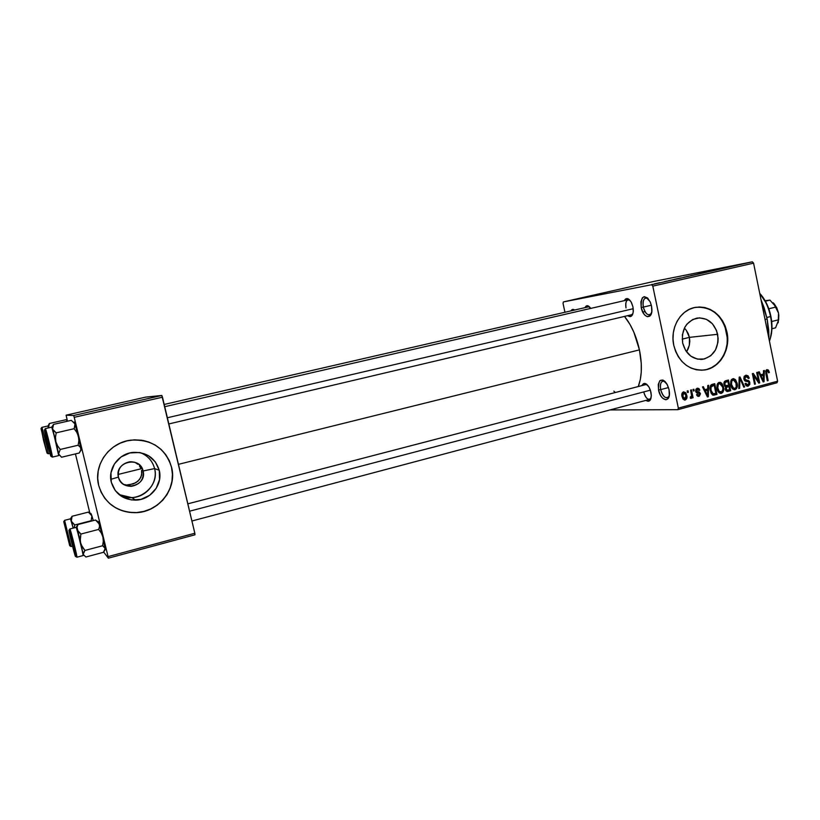 <?xml version="1.0" encoding="UTF-8"?>
<svg xmlns="http://www.w3.org/2000/svg" width="820" height="820" viewBox="0 0 820 820"><rect width="100%" height="100%" fill="white"/><g stroke="black" fill="none" stroke-linecap="round" stroke-linejoin="round"><path stroke-width="1.23" d="M643.331 307.1C645.606 314.275 648.312 316.356 651.428 313.353L649.624 314.859C646.816 314.931 644.715 312.338 643.331 307.1L651.336 305.224L643.331 307.1C642.511 302.047 643.321 298.992 645.75 297.916L648.036 298.47C644.089 297.106 642.521 299.987 643.331 307.1L641.199 307.541L643.331 307.1M651.49 305.87L651.9 309.355C652.392 320.056 643.167 318.303 641.199 307.541L640.891 301.852L642.398 297.773L644.192 296.656L647.41 297.855L650.28 302.057L651.49 305.87L651.787 311.631L650.229 315.7L647.37 316.715L645.207 315.495L643.218 312.953L641.199 307.541C640.943 295.753 643.936 293.857 650.178 301.852L651.49 305.87M660.674 389.623C663.124 397.116 665.932 399.35 669.12 396.296L667.398 397.813C664.425 397.895 662.181 395.158 660.674 389.623L668.495 387.563L660.674 389.623C659.895 384.959 660.623 382.12 662.867 381.115L665.122 381.577C661.351 380.316 659.864 383.001 660.674 389.623L658.542 390.002L660.674 389.623M669.058 389.643L669.428 392.442C670.288 403.368 660.551 400.99 658.542 390.002L658.265 384.467L659.823 380.716L662.734 379.998L664.948 381.402L666.988 384.108L669.058 389.643L669.325 395.24L667.716 398.981L665.85 399.781L662.58 398.161L660.572 395.465L658.542 390.002C658.193 378.983 661.125 377.241 667.347 384.775L669.058 389.643M118.428 477.107C121.596 492.625 147.405 486.086 143.111 470.987L154.59 468.589C160.033 487.285 136.171 505.048 119.084 494.624L131.743 497.586C146.472 497.381 158.291 482.252 154.59 468.589L159.244 470.27C163.047 484.333 150.9 499.913 135.741 500.138C123.184 499.831 115.036 493.845 111.294 482.191L110.977 472.791L114.41 463.915L121.042 456.955L129.847 452.947L139.441 452.496L148.389 455.643L155.328 461.885L159.244 470.27L159.551 479.536L156.21 488.32L149.701 495.28L140.999 499.37L131.405 499.944L122.375 496.899L115.302 490.657L111.294 482.191C107.635 468.661 118.644 453.655 132.942 452.394C146.442 451.922 155.205 457.888 159.244 470.27L154.59 468.589C152.571 461.045 147.877 455.746 140.497 452.671C147.877 455.746 152.571 461.045 154.59 468.589L143.111 470.987C143.971 479.567 140.005 484.681 131.231 486.332C124.65 486.26 120.386 483.185 118.428 477.107C117.537 468.743 121.319 463.638 129.796 461.783C136.632 461.639 141.071 464.704 143.111 470.987L141.583 470.372L143.111 470.987C140.087 455.561 114.154 461.834 118.428 477.107L110.792 479.331L118.428 477.107M128.822 484.999L135.894 482.703L139.636 479.392L141.635 475.057L141.583 470.372L141.88 472.709L140.886 477.312L137.955 481.217L133.547 483.82L126.618 485.03L128.822 484.999L131.231 486.332M124.455 484.589L126.618 485.03L124.455 484.589M110.577 504.3C117.67 509.948 125.819 512.726 135.034 512.623C158.403 512.705 177.325 488.812 171.493 467.226L171.585 467.256C177.427 488.853 158.496 512.766 135.115 512.684C116.399 511.926 104.242 502.824 98.666 485.378L101.075 492.154L104.806 498.304L109.716 503.572L115.61 507.775L122.252 510.747L129.386 512.377L136.714 512.613L143.971 511.454L150.88 508.943L157.173 505.192L162.616 500.354L167.013 494.614L170.191 488.177L172.056 481.309L172.528 474.237L171.585 467.256L169.279 460.604L165.671 454.536L160.915 449.278L155.164 445.045L148.656 441.98L141.604 440.227L134.296 439.838L127.008 440.863L120.017 443.241L113.59 446.91L107.994 451.728L103.453 457.509L100.142 464.028L98.195 471.039L97.703 478.244L98.666 485.378C93.172 465.032 109.46 442.431 130.851 440.145C151.761 439.1 165.333 448.14 171.585 467.256L171.493 467.226C167.454 452.958 158.004 444.04 143.141 440.483M717.643 334.304C719.089 347.803 714.117 356.136 702.73 359.303C692.603 359.713 685.909 354.291 682.66 343.037L682.373 334.867L684.823 327.293L686.976 324.095L692.695 319.503L699.532 317.842L706.45 319.349L712.406 323.777L716.506 330.439L718.135 338.332L717.93 342.37L715.532 349.884L710.817 355.706L704.472 358.955L697.461 359.129L690.84 356.167L685.633 350.519L682.66 343.037C681.205 329.763 686.002 321.44 697.061 318.068C707.476 317.391 714.343 322.803 717.643 334.304L689.435 337.358L717.643 334.304M689.815 341.284L689.435 337.358L689.343 345.21L689.815 341.284M688.103 348.971L689.343 345.21L686.555 351.872L688.103 348.971M704.083 370.045L703.734 370.066C719.345 368.457 730.589 349.556 726.602 332.069L726.961 332.028C730.948 349.525 719.693 368.436 704.083 370.045C688.79 370.578 678.683 362.337 673.763 345.302L675.557 351.257L678.314 356.71L681.932 361.456L686.258 365.31L691.127 368.118L696.344 369.779L701.705 370.24L707.004 369.482L712.037 367.544L716.629 364.51L720.585 360.492L723.763 355.654L726.059 350.171L727.391 344.256L726.961 332.028L725.228 326.165L722.553 320.774L719.027 316.059L714.804 312.184L710.007 309.314L704.841 307.551L699.501 306.987L694.181 307.633L689.087 309.468L684.413 312.44L680.364 316.438L677.084 321.307L674.706 326.842L673.333 332.858L673.015 339.09L673.763 345.302C669.817 328.143 680.508 309.632 695.442 307.367C711.401 306.229 721.907 314.449 726.961 332.028L726.602 332.069C721.754 314.921 711.545 306.649 695.965 307.274L696.006 307.264M632.948 306.854L633.327 310.667C632.835 316.089 630.97 317.75 627.72 315.669L630.324 316.622L632.517 314.716L633.245 312.02L632.948 306.854L631.113 301.934L628.376 298.952L625.68 298.9L624.297 300.653C626.326 297.332 628.725 298.008 631.513 302.672L632.948 306.854M643.803 392.134C645.873 398.612 648.271 400.652 651.008 398.253L649.635 399.401C647.072 399.453 645.135 397.034 643.803 392.134M650.936 392.216L651.305 395.363C651.008 400.693 649.214 402.364 645.924 400.385L648.189 401.298L650.444 399.75L651.305 395.67L650.475 390.463L649.102 387.245L646.324 384.016L643.556 383.627L641.937 385.584C643.792 382.263 646.191 382.827 649.132 387.296L650.936 392.216M632.917 313.64L631.472 314.777L168.838 423.95M765.039 319.482L767.141 318.949L761.011 299.7L764.301 308.238L767.141 318.949L765.039 319.482M178.442 464.335L639.436 349.884C636.381 336.159 631.41 325.007 624.512 316.417L630.047 324.515L633.891 332.264L639.436 349.884L178.442 464.335M118.1 474.452L141.071 468.773L118.1 474.452M563.361 301.934L651.654 284.724L752.35 261.816L653.427 281.526L563.361 301.934L563.043 303.41L564.939 312.256L563.043 303.41L563.361 301.934L651.654 284.724L652.802 286.139L753.57 263.159L777.606 381.208L678.345 408.124L652.802 286.139L651.654 284.724L752.35 261.816L653.427 281.526L563.361 301.934M659.762 282.674L654.073 283.966L659.762 282.674M664.518 281.629L667.388 281.045L664.518 281.629M665.635 281.342L666.486 281.147L665.635 281.342M668.279 280.747L674.44 279.435L668.279 280.747M680.569 277.97L674.296 279.343L680.569 277.97M690.963 275.551L698.527 273.983L690.963 275.571M704.667 272.435L712.293 270.856L704.667 272.455M738.892 264.645L744.14 263.63L738.892 264.645M736.596 265.219L730.384 266.582L736.606 265.239M733.541 266.008L724.306 267.966L733.541 266.008M716.813 269.718L725.29 267.904L716.813 269.718M714.517 270.374L720.411 269.032L714.517 270.374M696.949 274.239L706.307 272.24L696.949 274.239M683.88 277.252L692.469 275.387L683.88 277.252M651.654 284.519L652.515 284.325L651.654 284.519M677.832 409.682L776.981 382.755L777.606 381.208L753.57 263.159L752.35 261.816L753.57 263.159L652.802 286.139L678.345 408.124L777.606 381.208L776.981 382.755L677.832 409.682L678.345 408.124L677.832 409.682L610.008 409.928L677.832 409.682M731.522 384.467L731.707 381.279L733.09 379.957L731.184 380.039L733.357 379.906L736.288 383.401C736.954 385.697 736.462 387.368 734.822 388.424L731.44 387.204L732.444 387.163L731.594 384.846L730.733 384.877L731.594 384.846C730.979 382.602 731.481 380.972 733.09 379.957L734.802 380.408L735.909 382.058L736.237 387.06L734.976 388.372L733.48 388.229L731.532 384.488M687.18 391.007L687.508 392.554L688.359 392.329L688.031 390.771L687.18 391.007L687.508 392.554L688.359 392.329L688.031 390.771L687.18 391.007M693.033 389.449L693.351 390.996L694.202 390.771L693.884 389.223L693.033 389.449L693.351 390.996L694.202 390.771L693.884 389.223L693.033 389.449M707.752 385.533L707.691 388.946L704.769 389.726L703.365 386.691L702.484 386.927L707.424 396.993L708.306 396.757L708.634 385.297L707.752 385.533L707.691 388.946L704.769 389.726L703.365 386.691L702.484 386.927L707.424 396.993L708.306 396.757L708.634 385.297L707.752 385.533M721.897 383.391L720.278 382.315L718.453 382.643L717.1 384.621L716.895 387.686L717.592 390.515L719.191 392.831L721.231 393.405L722.84 392.39L723.65 387.798L721.897 383.391L718.463 383.596L721.897 383.391L719.15 382.345L717.1 384.621L717.069 388.711C717.49 391.478 718.822 393.046 721.057 393.426L721.426 393.354C723.599 392.001 724.285 389.838 723.486 386.845L721.897 383.391M735.55 379.752L733.572 378.625L731.543 379.506L730.589 384.016L732.875 389.151L734.884 389.715L736.473 388.711L737.282 384.139L735.55 379.752L732.045 379.967L735.55 379.752L732.824 378.707L730.794 380.972L730.764 385.031C731.184 387.798 732.506 389.367 734.72 389.736L735.079 389.664C737.241 388.321 737.918 386.169 737.118 383.196L735.55 379.752M745.769 375.263L744.078 376.616L743.842 379.035L744.97 380.952L748.762 381.976L749.049 383.78L748.168 384.795L746.805 384.826L745.821 383.268L745.031 383.627L746.139 385.707L748.158 386.138L749.89 384.313L749.541 381.587L748.486 380.541L745.277 379.865L744.621 378.02L746.364 376.462L747.543 376.872L748.424 378.491L749.224 378.133L748.014 375.785L746.056 375.201L743.842 379.035L745.605 381.238L748.578 381.771L749.06 382.776L747.871 384.898L745.821 383.268L745.031 383.627L747.758 386.21L749.89 382.602L744.662 378.799L746.241 376.472L748.424 378.491L749.224 378.133L745.769 375.263M763.492 370.691L763.44 374.033L760.632 374.791L759.279 371.808L758.428 372.034L763.184 381.935L764.045 381.7L764.342 370.466L763.492 370.691L763.44 374.033L760.632 374.791L759.279 371.808L758.428 372.034L763.184 381.935L764.045 381.7L764.342 370.466L763.492 370.691M768.381 370.035L766.72 369.707L765.665 371.255L767.315 380.818L768.125 380.603L766.526 371.542L767.622 370.886L768.606 372.803L769.385 372.444L768.381 370.035L766.116 370.158L768.381 370.035L766.966 369.625L765.849 373.643L767.315 380.818L768.125 380.603L766.474 371.901L767.284 370.845L768.606 372.803L769.385 372.444L768.381 370.035M756.686 372.505L758.418 380.982L753.252 373.418L752.37 373.654L754.543 384.262L755.364 384.047L753.621 375.539L758.797 383.114L759.668 382.878L757.495 372.29L756.686 372.505L758.418 380.982L753.252 373.418L752.37 373.654L754.543 384.262L755.364 384.047L753.621 375.539L758.797 383.114L759.668 382.878L757.495 372.29L756.686 372.505M739.189 377.159L738.799 388.516L739.66 388.29L739.906 378.286L743.781 387.173L744.632 386.948L739.999 376.944L739.189 377.159L738.799 388.516L739.66 388.29L739.906 378.286L743.781 387.173L744.632 386.948L739.999 376.944L739.189 377.159M725.895 380.695L724.46 381.526L723.896 383.258L724.562 385.974L725.69 386.845L725.618 390.351L727.166 391.519L730.681 390.709L728.467 380.008L725.895 380.695C724.245 381.228 723.609 382.509 724.009 384.518L725.69 386.845L725.259 389.336L727.586 391.509L730.681 390.709L728.467 380.008L725.895 380.695M712.293 384.313L710.837 385.144L710.099 386.814L710.94 392.872L712.939 395.127L716.987 394.41L714.753 383.668L712.293 384.313C710.079 385.513 709.392 387.604 710.243 390.607L713.267 395.199L716.987 394.41L714.753 383.668L712.293 384.313M697.246 388.178L695.872 389.305L695.832 391.714L696.559 392.811L699.193 393.364L699.624 394.174L698.486 395.24L697.359 394.225L696.539 394.594L696.877 395.424L697.799 396.275L699.347 396.173L700.454 393.784L699.439 392.073L696.651 391.212L697.42 389.315L699.019 390.515L699.839 390.156L698.886 388.516L697.246 388.178L695.719 391.263L699.603 393.948L698.712 395.199L697.359 394.225L696.539 394.594L698.609 396.378L700.413 393.559L696.887 391.499L697.42 389.315L699.019 390.515L699.839 390.156L697.246 388.178M690.594 390.094L691.608 395.414L691.434 396.613L690.358 396.993L691.024 398.417L691.977 396.716L692.234 397.977L693.095 397.741L691.444 389.869L690.594 390.094L691.619 395.834L690.358 396.993L690.358 398.182L691.25 398.387L691.977 396.716L692.234 397.977L693.095 397.741L691.444 389.869L690.594 390.094M683.542 391.827L682.127 393.108L681.963 396.285L683.07 399.135L685.11 400.037L686.658 398.735L686.852 395.619L685.756 392.729L683.542 391.827C681.902 392.811 681.399 394.41 682.035 396.634L685.253 399.996C686.883 399.032 687.385 397.454 686.781 395.271L683.542 391.827M688.216 333.617L689.435 337.358L686.227 330.224L688.216 333.617M684.413 328.092L686.227 330.224L684.413 328.092M140.773 468.128L139.482 466.057L140.773 468.128M137.75 464.253L135.648 462.777L137.75 464.253M134.48 462.183L135.648 462.777L134.49 462.183M108.342 558.184L194.975 534.804L194.832 533.246L108.066 556.626L74.22 417.318L162.473 397.198L194.832 533.246L161.827 395.465L145.786 397.106L66.092 415.176L73.677 415.504L161.827 395.465L145.786 397.106L66.092 415.176L67.322 420.578L66.092 415.176L73.677 415.504L74.22 417.318L73.677 415.504L161.827 395.465L162.473 397.198L74.22 417.318L108.066 556.626L194.832 533.246L194.975 534.804L108.342 558.184L108.066 556.626L108.342 558.184L103.668 552.003L108.342 558.184M89.8 512.9L75.44 453.911L89.8 512.9M638.247 386.548C641.957 376.954 642.357 364.726 639.436 349.884L641.26 363.465L641.26 371.983L640.297 379.65L638.247 386.548M570.945 310.872L572.647 309.447L574.615 310.032C573.088 309.007 571.868 309.284 570.945 310.872M585.008 307.643L586.187 306.024L587.725 305.747L590.718 308.402C588.36 305.101 586.454 304.845 585.008 307.643M615.379 392.503L613.842 391.171M768.945 338.691L767.141 318.949L768.688 329.804L768.945 338.691M164.205 404.455L588.401 306.864L589.744 307.1M626.019 307.91C625.281 303.431 625.967 300.725 628.069 299.792L629.862 300.171C626.552 299.177 625.27 301.76 626.019 307.91M645.647 384.621L647.421 384.939M706.655 369.502L711.688 367.565L716.27 364.531L720.226 360.513L723.414 355.675L725.71 350.202L727.032 344.287L727.34 338.168L724.87 326.206L722.194 320.825L718.679 316.1L714.456 312.236L709.669 309.365L704.503 307.603L699.152 307.039M115.548 507.723L122.18 510.696L129.314 512.326L136.643 512.561L143.889 511.393L150.798 508.892L157.081 505.14L162.524 500.313L166.911 494.562L170.099 488.136L171.964 481.268L172.425 474.206L171.493 467.226L169.176 460.573L165.578 454.516L160.822 449.257L155.083 445.024L148.563 441.97M768.524 372.495L769.385 372.444L768.524 372.495M765.726 370.947L767.284 370.845M765.634 371.942L766.474 371.901L765.634 371.942M765.798 373.387L766.649 373.346L765.798 373.387M767.274 380.634L768.125 380.603L767.274 380.634M760.581 374.791L760.56 375.488L760.581 374.791M763.092 381.741L764.045 381.7L763.092 381.741M759.771 374.832L760.632 374.791L759.771 374.832M763.42 375.345L763.328 380.736L762.62 380.757L763.328 380.736L762.426 378.676L761.636 378.717L762.426 378.676L761.165 375.949L760.335 375.99L763.42 375.345L760.099 375.509L763.42 375.345L763.328 380.736L761.165 375.949L763.42 375.345M758.664 382.919L759.668 382.878L758.664 382.919M752.77 375.58L753.621 375.539L752.77 375.58M754.502 384.078L755.364 384.047L754.502 384.078M757.372 381.034L758.418 380.982L757.372 381.034M744.478 376.021L744.919 376.534L744.478 376.021M748.332 378.174L749.224 378.133L748.332 378.174M744.078 376.616L745.944 376.523L744.078 376.616M743.801 378.83L744.662 378.799L743.801 378.83M744.386 380.377L747.112 380.255L744.386 380.377M749.029 382.632L749.89 382.602L749.029 382.632M747.04 386.179L748.158 386.138L747.04 386.179M743.689 386.978L744.632 386.948L743.689 386.978M739.148 378.317L739.906 378.286L739.148 378.317M739.086 380.101L739.886 380.06L739.086 380.101M738.799 388.311L739.66 388.29L738.799 388.311M736.247 383.227L737.118 383.196L736.247 383.227M733.131 388.516L732.742 389.039L733.131 388.516M734.002 389.705L735.079 389.664L734.002 389.705M725.116 380.992L725.249 381.597L725.116 380.992M726.11 385.8L726.274 386.579L726.11 385.8M727.032 390.238L727.145 390.812L730.681 390.709L726.192 391.068L727.032 390.238M726.817 391.447L728.098 391.406L726.817 391.447M724.378 381.638L727.904 381.484L728.672 385.236L726.479 385.789L723.978 384.324L724.839 384.293L725.3 382.325L724.039 382.376L726.13 381.956L724.152 382.038L727.904 381.484L724.378 381.638M725.239 386.661L728.929 386.486L729.595 389.684L727.391 390.228L725.198 388.957L726.048 388.936L726.52 387.245L725.433 387.286L727.371 386.907L725.608 386.968L728.929 386.486L725.239 386.661M729.595 389.684L726.817 390.156L726.212 387.563L728.929 386.486L729.595 389.684M722.604 386.876L723.486 386.845L722.604 386.876M719.54 392.196L719.099 392.759L719.54 392.196M720.319 393.385L721.426 393.354L720.319 393.385M722.645 387.05C723.322 389.356 722.83 391.048 721.159 392.103L717.746 390.873L718.771 390.843L717.91 388.516L717.028 388.547L717.91 388.516C717.285 386.261 717.787 384.631 719.417 383.596L717.5 383.678L719.683 383.545L722.645 387.05L722.881 389.285L721.754 391.837L719.222 391.458L717.787 387.798L718.361 384.334L719.57 383.565L720.882 383.862L722.645 387.05M711.463 384.652L711.586 385.246L711.463 384.652M713.38 393.928L713.502 394.492L716.987 394.41L712.344 394.809L713.38 393.928M712.836 395.086L714.63 395.045L712.836 395.086M711.043 386.886L712.672 385.543L710.499 385.625L714.179 385.144L715.88 393.385L711.524 393.928L713.154 393.887L711.083 390.402L710.212 390.422L711.083 390.402L710.878 387.675L709.987 387.706L714.179 385.144L710.725 385.277L714.179 385.144L715.88 393.385L713.318 393.918L712.016 392.934L711.022 390.064L711.043 386.896M705.067 389.643L705.046 390.361L705.067 389.643M707.311 396.777L708.306 396.757L707.311 396.777M703.867 389.746L704.769 389.726L703.867 389.746M704.185 390.392L707.67 390.279L707.568 395.773L706.83 395.783L707.568 395.773L706.635 393.682L705.805 393.702L706.635 393.682L705.323 390.904L704.452 390.935L707.67 390.279L704.185 390.392M698.896 390.187L699.839 390.156L698.896 390.187M695.842 389.367L697.42 389.315L695.842 389.367M695.657 390.873L696.528 390.843L695.657 390.873M695.78 391.529L696.887 391.499L695.78 391.529M695.852 391.765L697.82 391.704L695.852 391.765M696.026 392.175L696.733 392.903L696.026 392.175M699.45 393.579L700.413 393.559L699.45 393.579M697.984 396.337L698.968 396.306L697.984 396.337M693.31 390.791L694.202 390.771L693.31 390.791M692.193 397.761L693.095 397.741L692.193 397.761M691.352 396.726L691.977 396.716L691.352 396.726M687.467 392.349L688.359 392.329L687.467 392.349M685.879 395.301L686.781 395.271L685.879 395.301M684.351 400.016L685.253 399.996L684.351 400.016M685.93 395.506L684.864 398.899L682.875 396.327L681.973 396.347L682.875 396.327L683.757 392.954L682.178 393.005L683.931 392.923L685.93 395.506L685.838 398.13L684.208 398.756L682.875 396.327L683.07 393.497L684.597 393.067L685.93 395.506M728.672 385.236L725.628 385.636L724.839 384.293L725.126 382.499L727.904 381.484L728.672 385.236M707.527 393.62L707.568 395.773L705.323 390.904L707.67 390.279L707.527 393.62M737.047 265.147L734.771 265.67L737.047 265.147M710.868 271.143L704.277 272.568L710.868 271.174M702.986 272.916L700.3 273.542L702.986 272.916M700.208 273.47L697.389 274.126L700.208 273.47M696.293 274.423L690.532 275.694L696.293 274.423M686.442 276.596L690.942 275.735L686.442 276.596M680.969 277.898L678.601 278.431L680.969 277.898M659.793 282.705L654.134 283.935L659.793 282.705M658.931 282.9L655.149 283.72L658.931 282.9M770.585 316.551C772.378 325.909 771.999 334.109 769.447 341.14C771.999 334.109 772.378 325.909 770.585 316.551L766.833 317.483L770.585 316.551C768.586 307.223 764.957 299.495 759.72 293.386C764.957 299.495 768.586 307.223 770.585 316.551L770.585 316.551M770.318 338.455C772.307 331.957 772.501 324.597 770.913 316.366L771.928 329.045L770.318 338.465M689.435 337.358L682.178 339.152L689.435 337.358M759.709 293.314L766.843 304.046L770.913 316.366C768.863 306.895 765.132 299.218 759.709 293.314M74.128 422.003L75.02 423.971L71.299 420.342L53.525 424.401L71.299 420.342L75.02 423.971L74.138 428.706L56.19 432.847L52.521 429.137L53.208 431.463L51.742 427.138L45.346 428.604C45.848 428.081 53.126 457.734 52.347 457.099L50.932 456.289C50.368 456.289 43.716 429.116 44.485 429.936L45.346 428.604L51.742 427.138L52.736 425.611M50.328 453.798L45.09 432.427L50.328 453.798M74.487 422.925L75.225 425.088L74.138 428.706L76.793 432.324L78.474 436.424L78.853 440.822L78.156 445.219L80.698 447.607L80.995 450.272L78.474 436.424L75.02 423.971L80.083 443.517L81.006 448.591L80.637 450.733L79.243 453.009L61.541 457.222L58.568 453.911L60.249 449.452L57.574 445.813L55.873 441.703L55.483 437.275L56.19 432.847L53.033 430.213L52.347 428.009L53.525 424.401L51.742 427.138L55.873 441.703L55.483 437.275L56.19 432.847L74.138 428.706L76.793 432.324L78.474 436.424L78.853 440.822L78.156 445.219L60.249 449.452L57.574 445.813L55.873 441.703L58.568 453.911L60.249 449.452L78.156 445.219L80.698 447.607L80.975 449.637L79.243 453.009L61.541 457.222L58.568 453.911L58.702 455.582L53.208 431.463L58.702 455.582M52.357 457.088C53.023 457.314 45.838 428.06 45.346 428.604L44.485 429.936C44.946 429.495 51.824 457.58 50.932 456.289L44.485 429.936L50.932 456.289L52.347 457.099L58.722 455.582C59.583 456.197 52.326 426.595 51.742 427.138L52.521 429.137L53.525 424.401M74.681 423.028L74.025 422.351M48.421 445.086L45.981 436.014L48.421 445.086M167.372 417.769L633.235 308.709L167.372 417.769M43.849 439.305L45.643 447.412L43.849 439.305M72.324 542.245L73.995 550.415L70.786 538.125L72.273 544.388L70.52 536.751L72.324 542.245M650.383 390.176L189.584 511.198L650.383 390.176M67.629 535.931L65.128 527.116L67.629 535.931M771.948 328.738L775.576 327.826L778.682 319.779L771.702 321.522L778.682 319.779L775.576 327.826L771.948 328.738M774.049 303.595L776.817 307.859L778.549 313.096L776.089 306.998L768.801 308.781L776.089 306.998L769.949 300.11L765.121 300.725L769.949 300.11L765.398 301.207L769.949 300.11L776.089 306.998L778.549 313.096L778.682 319.779L778.805 314.777L778.2 322.772L778.549 313.096L773.26 302.775M49.415 423.489L48.462 427.886L47.755 426.021L48.462 427.886L47.755 426.031L48.462 427.886L49.415 423.489L65.897 419.737L67.906 421.111L65.897 419.737L49.415 423.489L48.185 425.652M41.594 430.92L46.443 450.713L41.594 430.92M49.959 453.378L48.308 453.757C48.913 454.003 42.24 426.871 41.83 427.384L41.031 428.614L47.006 453.009L48.154 453.778L47.006 453.009L41.42 429.608L43.573 440.545L47.006 453.009L41.031 428.614L41.83 427.384C42.25 426.882 48.995 454.362 48.308 453.757L48.298 453.757M47.755 426.031L41.748 427.404M77.982 524.544L76.608 526.624L77.982 524.544L95.54 520.013L77.982 524.544L76.229 527.322L77.982 524.544L77.029 527.27L77.982 524.544M76.147 527.27L77.131 529.864L77.029 527.27L80.596 542.861L80.206 538.463L80.903 534.045L77.131 529.864L83.117 554.361L84.911 550.456L81.282 544.962L76.229 527.322L69.915 528.961C70.704 529.771 77.644 557.856 76.885 557.221L83.189 555.529C84.029 556.155 77.111 528.121 76.229 527.322L77.685 531.073L80.903 534.045L98.636 529.412L80.903 534.045L80.237 540.677L83.179 555.54L83.148 553.469L84.911 550.456L102.602 545.751L84.911 550.456L82.266 546.909L80.596 542.861L83.22 555.489M74.835 553.9L69.587 532.774L74.835 553.9M76.803 557.128L75.43 556.37C74.548 555.048 67.968 528.162 69.054 530.304L69.915 528.961L68.972 530.314L69.464 533.236L75.532 556.411L69.054 530.304C69.854 531.227 76.649 559.004 75.43 556.37M97.385 521.264L95.54 520.013L99.353 524.103L99.527 526.676L98.636 529.412L101.249 532.949L102.91 536.987L103.289 541.354L102.602 545.751L105.001 547.627L104.837 550.302L103.392 552.321L85.915 557.005L83.117 554.361L85.915 557.005L103.392 552.321L105.278 548.447L105.329 549.482M98.338 521.592L102.91 536.987L105.144 549.574M76.906 557.18C77.398 556.831 70.674 529.71 69.915 528.961M105.278 548.447L102.91 536.987L103.289 541.354L102.602 545.751L105.278 548.447M102.91 536.987L99.353 524.103L99.527 526.676L98.636 529.412L101.249 532.949L102.91 536.987M95.54 520.013L99.353 524.103L98.164 522.104M71.073 546.479L64.596 520.331L70.458 518.834L73.164 528.039L70.458 518.824L71.77 522.248L74.733 524.974L74.2 527.772L74.733 524.974L91.174 520.731L91.891 515.852L93.295 520.597L90.979 513.576L88.386 512.1L91.891 515.852L90.979 513.576L88.386 512.1L91.891 515.852L91.174 520.731L74.733 524.974L71.268 521.141L72.088 516.262L70.827 518.209L72.088 516.262L88.386 512.1L72.088 516.262L71.084 519.982L73.164 528.039L70.458 518.834L64.596 520.331L63.806 521.582L69.802 545.751L63.734 521.602L69.72 545.73L63.806 521.582L64.596 520.331L71.063 546.509L69.72 545.73M69.167 543.445L64.36 523.867L69.167 543.445M64.524 520.351L70.376 518.855M131.743 497.586L135.741 500.138M702.73 359.303L700.782 359.447M642.767 312.112L644.991 311.59M126.403 485.696L128.945 485.061M646.755 384.334L187.831 503.828M746.241 376.472L744.099 376.575M747.327 384.969L745.575 385.031M734.33 388.475L732.26 388.547M733.357 379.906L731.204 379.998M727.104 390.238L725.587 390.279M726.141 385.8L724.49 385.861M720.657 392.165L718.576 392.216M719.683 383.545L717.52 383.637M713.338 393.918L711.555 393.969M697.646 389.274L695.862 389.336M698.332 395.24L696.805 395.281M684.69 398.909L682.916 398.94M683.931 392.923L682.199 392.975M51.732 427.138L45.254 428.634M164.738 406.699L628.069 299.792M649.635 399.401L191.921 520.997M90.794 514.027L91.348 514.324M72.519 546.13L71.063 546.509"/></g></svg>
